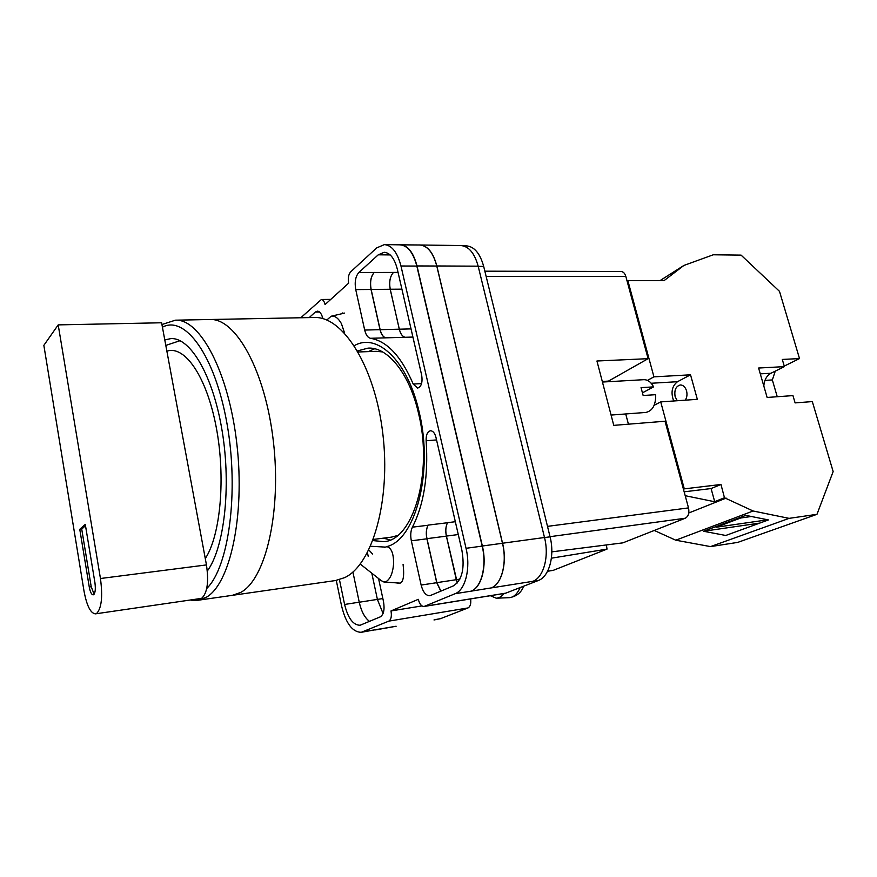 <?xml version="1.0" encoding="UTF-8"?>
<svg xmlns="http://www.w3.org/2000/svg" width="877" height="877" viewBox="0 0 877 877"><rect width="100%" height="100%" fill="white"/><g stroke="black" fill="none" stroke-linecap="round" stroke-linejoin="round"><path stroke-width="1.32" d="M354.297 345.681C377.165 332.208 407.937 360.885 419.261 412.508C433.753 472.067 415.281 540.703 386.351 546.678M372.9 540.583L383.775 541.646C412.946 540.605 433.183 473.416 418.746 414.262C409.789 373.865 387.809 346.777 368.088 348.114L357.531 350.91M342.819 312.903L340.868 313.955M395.648 582.821L399.627 583.282C403.299 582.438 404.45 576.145 403.08 564.393M374.632 348.772L368.373 351.611M462.881 245.779L466.312 245.834C474.271 246.536 480.059 253.387 483.676 266.389L478.206 266.367M421.99 605.919L390.999 610.94L418.296 599.32C419.557 604.089 421.486 606.467 424.095 606.467L505.459 593.258L538.27 580.53C549.134 576.814 554.988 555.755 550.065 536.823L483.676 266.389M470.609 598.914C471.19 603.606 470.324 606.61 468.011 607.936L388.785 621.135L361.269 632.306C352.411 632.164 345.834 623.35 341.559 605.864L336.286 580.421M434.005 619.962L440.506 618.669L468.011 607.936M330.761 299.397L321.388 299.495C323.043 299.649 324.271 301.337 325.06 304.571L348.64 283.172C347.818 278.195 348.487 274.424 350.668 271.848L376.693 247.895L384.378 244.606C391.898 245.319 397.434 252.444 400.964 265.994L466.038 548.3C470.861 568.11 465.435 589.991 455.13 593.696L424.095 606.467M384.828 547.073L370.554 546.261M309.23 317.584L315.292 312.069L317.386 311.149C319.842 311.357 321.673 313.856 322.868 318.647M413.21 384.049L417.616 388.105C421.344 386.768 422.703 382.515 421.705 375.323L397.314 269.162C394.54 258.463 390.177 252.839 384.225 252.28L378.261 254.812L358.846 272.473C355.514 276.376 354.472 282.076 355.733 289.596L364.689 330.059C365.884 334.937 367.814 337.678 370.478 338.292C387.042 341.098 401.293 356.347 413.21 384.049L421.563 383.6M339.454 579.686L344.595 604.461C347.972 618.219 353.146 625.148 360.085 625.257L380.278 616.871C383.709 614.591 384.795 609.526 383.523 601.688L378.557 578.535M372.55 553.979L368.833 549.956M453.365 585.891C462.124 580.256 464.963 568.362 461.883 550.219L435.968 437.415C434.806 433.063 432.975 430.848 430.475 430.76C427.417 431.594 425.97 434.926 426.134 440.769C428.469 475.816 423.898 504.615 412.42 527.165C410.633 530.881 410.272 535.43 411.346 540.813L421.135 585.058C423.021 592.172 425.926 595.735 429.862 595.735L453.365 585.891M321.388 299.495L300.8 317.748M388.785 621.135C391.12 619.601 391.866 616.213 390.999 610.94M434.86 619.666L440.506 618.669M418.811 244.979L460.842 245.549C468.767 246.251 474.545 253.124 478.162 266.17L436.834 265.972L502.554 543.225C507.421 562.661 501.797 584.203 491.241 587.908L471.092 591.164C481.506 587.458 487.02 565.731 482.175 546.097L466.038 548.3M538.27 580.53L532.745 581.341C543.587 577.625 549.419 556.5 544.496 537.502L478.162 266.17M367.441 552.707L368.23 556.424M371.804 573.196L377.395 599.408L359.252 602.225M383.063 613.505L377.395 599.408L382.854 598.574M352.905 572.012L359.241 602.181C361.346 611.488 364.788 617.901 369.568 621.42M396.075 626.255L362.914 631.824M361.269 632.306L377.757 629.313M482.175 546.097L416.827 266.071C413.275 252.631 407.695 245.549 400.076 244.836L384.378 244.606M458.276 534.542L446.426 536.077C445.341 530.804 445.724 526.332 447.555 522.67L447.522 522.736C445.691 526.397 445.308 530.87 446.382 536.143L426.989 538.653C425.915 533.315 426.277 528.809 428.086 525.115L428.009 525.257C426.2 528.952 425.827 533.468 426.902 538.807L436.735 582.69L440.835 591.208M411.039 328.897L399.331 329.193C400.493 333.973 402.455 336.669 405.185 337.272L405.229 337.283C402.51 336.669 400.537 333.973 399.331 329.193L390.199 289.289C388.939 281.89 390.024 276.277 393.455 272.44L374.205 272.495C370.818 276.365 369.765 282.032 371.026 289.487L355.733 289.596M405.185 337.272L370.478 338.292M371.026 289.487L380.026 329.664C381.232 334.51 383.172 337.228 385.869 337.831M385.979 337.842C383.293 337.239 381.342 334.51 380.147 329.686L399.287 329.193L390.243 289.246C388.971 281.857 390.057 276.244 393.499 272.407L393.455 272.44M383.49 538.149L390.122 539.947M377.614 629.368L375.235 629.938M398.596 244.815L419.831 244.99C427.548 245.703 433.194 252.708 436.768 266.027L502.466 543.269L482.361 546.009C487.206 565.654 481.692 587.382 471.278 591.098M482.361 546.009L416.992 265.939C413.44 252.488 407.86 245.407 400.241 244.694M440.945 591.164L436.845 582.646L426.989 538.653M380.147 329.686L371.124 289.41C369.853 281.945 370.916 276.288 374.293 272.407M502.466 543.269C507.344 562.694 501.721 584.235 491.164 587.941M396.13 626.233L375.948 629.85M446.382 536.143L456.303 579.697L436.845 582.646M457.301 582.964L456.303 579.697M457.334 582.92L446.426 536.077M419.897 244.935C427.614 245.637 433.26 252.653 436.834 265.972M344.617 333.15L341.394 323.58C338.193 318 334.795 315.556 331.188 316.213L326.803 320.028M384.247 547.38L387.02 546.689C391.471 548.048 393.663 553.705 393.609 563.659C392.841 572.988 390.342 578.973 386.077 581.615L383.918 582.01L381.232 580.64L360.25 564.064M490.375 595.713L496.229 598.202C499.046 598.103 501.677 596.524 504.143 593.477M760.282 373.865L770.971 373.251C766.706 375.641 764.316 379.884 763.801 386.001M677.263 400.734L675.147 396.711C674.095 390.177 675.816 386.264 680.322 384.959C683.216 385.025 685.299 386.987 686.548 390.846C687.404 394.387 686.987 397.5 685.288 400.175M799.517 358.583L782.295 359.438L784.411 366.63L758.594 368.033L767.134 397.456L792.951 395.604L795.099 402.894L812.321 401.589L833.15 471.552L816.98 514.317L789.103 518.362L753.113 510.995L724.468 497.752L720.971 484.477L684.29 488.873L660.721 401.896L697.336 399.331L690.528 374.808L653.935 376.858L627.866 280.64L664.196 280.541L683.907 265.435L713.275 254.79L741.098 255.13L779.489 291.339L799.517 358.583L784.257 366.093M764.963 380.388L772.341 379.938L775.268 371.135M772.341 379.938L777.241 396.733M789.103 518.362L710.523 546.601L737.754 542.392L816.98 514.317M751.381 516.487L740.736 517.989L716.092 527.241L767.759 519.798M703.573 531.254L745.823 515.369L768.405 519.929L725.739 535.474L703.573 531.254L759.701 523.098M628.425 424.183L625.718 413.955M684.29 488.873L683.446 489.223M654.165 405.284L660.721 401.896M647.456 380.388L653.935 376.858M627.866 280.64L627.11 281.144M660.118 280.552L683.907 265.435M688.774 512.99L726.134 498.103M724.468 497.752L714.536 501.721L685.2 495.702M710.523 546.601L675.75 540.199L753.113 510.995M675.75 540.199L654.264 530.453M673.711 400.986C670.609 392.556 671.87 386.121 677.493 381.703L690.528 374.808M714.7 501.655L711.083 488.555L684.148 491.822M720.971 484.477L711.083 488.555M770.971 373.251L784.411 366.63M240.627 592.457L232.35 595.33L240.627 592.457C265.479 579.675 281.66 512.311 273.394 441.559C265.358 370.741 235.694 317.967 209.987 319.513C235.694 317.967 265.358 370.741 273.394 441.559C281.66 512.311 265.479 579.675 240.627 592.457M198.125 600.241L335.442 580.552L344.672 577.625C372.374 564.821 390.999 500.416 382.778 433.271C374.797 366.06 342.721 315.972 314.119 317.496L175.433 320.182C200.088 318.625 228.864 372.297 236.9 444.321C245.176 516.279 229.884 584.619 206.073 597.39L198.125 600.241L191.065 600.197M373.339 539.432L391.35 537.152L397.489 535.54M382.602 351.929L376.288 351.326L358.145 351.984M207.323 571.026C224.216 548.037 231.342 487.404 222.276 431.78C213.33 376.058 190.627 337.502 170.982 338.588L164.788 339.925M58.2 324.885L100.449 578.513C102.828 596.448 101.6 608.046 96.766 613.319L95.429 613.856C90.55 613.308 86.735 605.678 83.995 590.988L43.85 345.341L58.2 324.885L161.609 322.769L205.284 558.561C220.609 535.387 225.882 477 216.115 426.628C206.468 376.123 184.554 344.99 166.871 351.195M100.449 578.513L206.457 564.92C208.912 582.021 207.301 593.17 201.622 598.355L95.429 613.856M89.257 586.998C90.21 592.052 91.515 594.672 93.192 594.858C95.209 593.685 95.79 589.629 94.935 582.701L85.277 524.358L79.774 529.324L89.257 586.998L91.219 586.735L81.725 529.116L79.774 529.324M206.457 564.92L205.284 558.561M81.725 529.116L85.497 525.718M91.219 586.735L94.113 594.2M602.444 382.043L643.795 379.686C647.785 379.642 651.041 382.032 653.573 386.878L641.043 387.645L643.148 395.505L655.678 394.683C655.853 404.977 652.587 410.896 645.856 412.442L611.072 415.062M547.588 571.201L553.31 570.324L607.016 549.112L551.392 558.189M553.31 570.324L547.555 571.278M484.86 271.179L621.026 271.497C623.273 271.662 624.862 273.284 625.816 276.387L486.143 276.43M608.638 381.692L608.474 381.1L648.103 358.671L625.816 276.387M547.5 526.364L688.511 507.904L665.029 421.223L613.768 425.367L596.941 361.006L648.103 358.671M688.511 507.904C689.508 512.99 688.412 516.432 685.222 518.241L550.032 536.68M551.819 551.852L622.845 542.863L685.222 518.241M606.402 544.946L607.016 549.112M608.474 381.1L602.291 381.451M653.573 386.878L642.731 392.688M471.092 591.164L455.13 593.696M506.029 593.104L424.632 606.303M532.745 581.341L491.241 587.908M416.827 266.071L400.964 265.994M436.735 582.69L421.135 585.058M426.902 538.807L411.346 540.813M428.009 525.257L412.42 527.165M447.522 522.736L428.086 525.115M455.338 521.716L447.555 522.67M436.549 439.925L426.134 440.769M359.241 602.181L344.595 604.461M412.914 337.053L405.229 337.283M380.026 329.664L364.689 330.059M374.205 272.495L358.846 272.473M398.07 272.418L393.499 272.407M390.199 254.933L378.261 254.812M319.535 312.004L315.292 312.069M436.768 266.027L416.992 265.939M390.199 289.289L371.124 289.41M544.496 537.502L502.554 543.225M401.918 289.169L390.243 289.246M459.844 579.149L456.347 579.675M550.065 536.823L544.518 537.579M520.149 587.59C517.222 594.036 513.604 597.401 509.285 597.686L496.47 598.191M677.493 381.703L651.205 383.26M206.72 588.5C228.853 567.222 239.202 491.569 226.946 423.383C214.898 355.032 184.926 314.821 162.431 327.209M179.971 340.714L165.808 345.417M331.473 316.148L344.65 313.078M384.17 582.032L399.945 583.117M523.657 586.231C521.267 592.677 516.476 596.503 509.285 597.686M175.433 320.182L161.938 324.512"/></g></svg>
